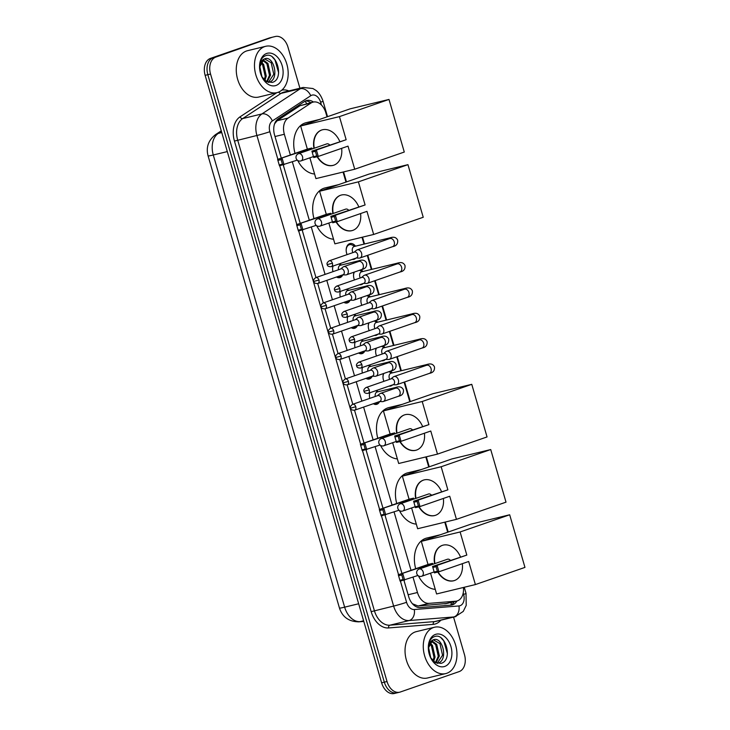 <?xml version="1.0" encoding="UTF-8"?>
<svg xmlns="http://www.w3.org/2000/svg" width="730" height="730" viewBox="0 0 730 730"><rect width="100%" height="100%" fill="white"/><g stroke="black" fill="none" stroke-linecap="round" stroke-linejoin="round"><path stroke-width="1.09" d="M342.762 274.854A7.628 5.229 -103.6 0 1 340.116 277.546A7.628 5.229 -103.6 0 1 339.788 277.646A7.628 5.229 -103.6 0 1 336.521 276.998M332.962 271.67A7.628 5.229 -103.6 0 1 333.053 266.048M350.117 300.194A7.628 5.229 -103.6 0 1 347.48 302.886A7.628 5.229 -103.6 0 1 347.151 302.987A7.628 5.229 -103.6 0 1 343.885 302.339M340.317 297.01A7.628 5.229 -103.6 0 1 340.417 291.389M357.481 325.534A7.628 5.229 -103.6 0 1 354.844 328.235A7.628 5.229 -103.6 0 1 354.506 328.327A7.628 5.229 -103.6 0 1 351.249 327.679M347.681 322.35A7.628 5.229 -103.6 0 1 347.781 316.729M364.845 350.874A7.628 5.229 -103.6 0 1 362.208 353.576A7.628 5.229 -103.6 0 1 361.87 353.676A7.628 5.229 -103.6 0 1 358.603 353.019M355.045 347.69A7.628 5.229 -103.6 0 1 355.145 342.069M372.209 376.215A7.628 5.229 -103.6 0 1 369.572 378.916A7.628 5.229 -103.6 0 1 369.234 379.016A7.628 5.229 -103.6 0 1 365.967 378.359M362.409 373.039A7.628 5.229 -103.6 0 1 362.509 367.418M379.573 401.564A7.628 5.229 -103.6 0 1 376.935 404.256A7.628 5.229 -103.6 0 1 376.598 404.356A7.628 5.229 -103.6 0 1 373.331 403.708M369.772 398.379A7.628 5.229 -103.6 0 1 369.873 392.758M355.838 258.146A8.121 5.566 -103.6 0 1 354.169 259.241A8.121 5.566 -103.6 0 1 353.813 259.351A8.121 5.566 -103.6 0 1 352.234 259.396M347.106 254.615A8.121 5.566 -103.6 0 1 349.643 243.674A8.121 5.566 -103.6 0 1 349.998 243.565A8.121 5.566 -103.6 0 1 355.492 246.174M363.193 283.495A8.121 5.566 -103.6 0 1 361.532 284.581A8.121 5.566 -103.6 0 1 361.177 284.691A8.121 5.566 -103.6 0 1 359.589 284.746M354.47 279.955A8.121 5.566 -103.6 0 1 354.087 272.162M370.557 308.836A8.121 5.566 -103.6 0 1 368.896 309.931A8.121 5.566 -103.6 0 1 368.541 310.031A8.121 5.566 -103.6 0 1 366.953 310.086M361.834 305.295A8.121 5.566 -103.6 0 1 361.45 297.512M377.921 334.176A8.121 5.566 -103.6 0 1 376.26 335.271A8.121 5.566 -103.6 0 1 375.904 335.371A8.121 5.566 -103.6 0 1 374.317 335.426M369.197 330.635A8.121 5.566 -103.6 0 1 368.814 322.852M385.285 359.516A8.121 5.566 -103.6 0 1 383.615 360.611A8.121 5.566 -103.6 0 1 383.268 360.711A8.121 5.566 -103.6 0 1 381.68 360.766M376.561 355.984A8.121 5.566 -103.6 0 1 376.178 348.192M392.649 384.856A8.121 5.566 -103.6 0 1 390.979 385.951A8.121 5.566 -103.6 0 1 390.623 386.06A8.121 5.566 -103.6 0 1 389.044 386.106M383.925 381.325A8.121 5.566 -103.6 0 1 383.533 373.532M412.751 604.102A14.308 10.348 85.4 0 0 412.76 603.874L418.107 606.01L446.505 603.5M413.016 577.174L417.469 592.505A14.308 9.809 76.4 0 0 429.076 603.354L455.73 601.21A14.308 9.809 76.4 0 0 456.779 601.045A14.308 9.809 76.4 0 0 457.409 600.863A14.308 9.809 76.4 0 0 463.422 587.467M327.022 116.855L325.835 112.776A14.308 9.809 76.4 0 0 313.179 102.09L300.039 105.695L277.126 120.742L274.599 123.799M313.179 102.09A14.308 9.809 76.4 0 0 310.998 103.04L288.095 118.087A14.308 9.809 76.4 0 0 284.344 134.265L290.357 154.997M292.347 161.832L309.31 220.223M311.299 227.057L325.06 274.407M326.784 280.375L332.415 299.747M334.148 305.715L339.779 325.096M341.512 331.055L347.142 350.437M348.876 356.395L354.506 375.777M356.24 381.735L361.87 401.117M363.604 407.075L373.13 439.88M375.12 446.714L392.083 505.114M394.063 511.949L411.036 570.34M447.691 532.207L444.771 522.169M428.738 466.972L425.827 456.934M409.785 401.746L404.091 382.155M400.806 370.831L396.737 356.806M393.443 345.491L389.373 331.466M386.079 320.141L382.009 306.125M378.715 294.801L374.645 280.785M371.36 269.461L367.281 255.445M363.996 244.121L362.007 237.277M345.974 182.089L343.054 172.043M376.625 390.413A7.628 5.229 -103.6 0 1 378.003 391.755M369.27 365.073A7.628 5.229 -103.6 0 1 370.639 366.405M361.907 339.733A7.628 5.229 -103.6 0 1 363.275 341.065M354.543 314.384A7.628 5.229 -103.6 0 1 355.911 315.725M347.179 289.043A7.628 5.229 -103.6 0 1 348.548 290.385M339.815 263.703A7.628 5.229 -103.6 0 1 341.193 265.045M390.504 371.114A8.121 5.566 -103.6 0 1 392.302 372.884M383.15 345.774A8.121 5.566 -103.6 0 1 384.938 347.544M375.786 320.434A8.121 5.566 -103.6 0 1 377.574 322.204M368.422 295.093A8.121 5.566 -103.6 0 1 370.22 296.854M361.058 269.753A8.121 5.566 -103.6 0 1 362.856 271.514M453.567 617.124L464.472 654.655A14.308 9.809 -103.6 0 1 459.161 671.6L400.305 692.013A14.308 9.809 -103.6 0 1 399.684 692.195A14.308 9.809 -103.6 0 1 387.028 681.51L210.541 74.04A14.308 9.809 -103.6 0 1 215.843 57.095L272.007 37.34A14.308 9.809 -103.6 0 1 272.628 37.157A14.308 9.809 -103.6 0 0 272.007 37.34L213.142 57.743L269.306 37.987A14.308 9.809 -103.6 0 1 269.927 37.805L275.329 36.5A14.308 9.809 -103.6 0 1 287.985 47.185L299.911 88.248M210.541 74.04L207.84 74.688A14.308 9.809 -103.6 0 1 213.142 57.743A14.308 9.809 -103.6 0 0 207.84 74.688L384.327 682.167L207.84 74.688L205.139 75.345A14.308 9.809 -103.6 0 1 210.45 58.4L269.306 37.987M397.604 692.661A14.308 9.809 -103.6 0 1 396.983 692.843A14.308 9.809 -103.6 0 1 384.327 682.167A14.308 9.809 -103.6 0 0 396.983 692.843L394.282 693.5A14.308 9.809 -103.6 0 1 381.626 682.815L205.139 75.345M403.927 580.259L408.709 596.72A14.308 9.809 76.4 0 0 420.316 607.579L450.967 605.115A14.308 9.809 76.4 0 0 452.016 604.942A14.308 9.809 76.4 0 0 452.646 604.759A14.308 9.809 76.4 0 0 456.943 601.009M454.243 601.657A14.308 9.809 -103.6 0 1 450.611 605.143M274.699 36.683A14.308 9.809 -103.6 0 1 275.329 36.5M313.425 102.036A14.308 9.809 76.4 0 0 306.819 100.494A14.308 9.809 76.4 0 0 304.638 101.443L278.294 118.744A14.308 9.809 76.4 0 0 274.544 134.922L281.287 158.136M283.249 164.907L300.24 223.371M302.202 230.132L315.98 277.555M317.714 283.514L323.344 302.895M325.078 308.854L330.708 328.235M332.433 334.203L338.072 353.585M339.797 359.543L345.427 378.925M347.161 384.883L352.791 404.265M354.524 410.224L364.051 443.028M366.022 449.799L383.004 508.262M384.975 515.024L401.956 573.488M305.505 100.959A14.308 9.809 -103.6 0 1 310.724 102.684M433.465 627.544A23.844 16.352 -103.6 0 1 434.505 627.234A23.844 16.352 -103.6 0 1 455.812 645.804A23.844 16.352 -103.6 0 1 446.76 673.288A23.844 16.352 -103.6 0 1 445.72 673.589A23.844 16.352 -103.6 0 1 424.413 655.02A23.844 16.352 -103.6 0 1 433.465 627.544M445.72 673.589L427.497 677.997A23.844 16.352 -103.6 0 1 406.19 659.427A23.844 16.352 -103.6 0 1 415.251 631.943A23.844 16.352 -103.6 0 1 416.292 631.642L434.505 627.234M430.563 657.611L435.354 662.557L440.966 663.387C453.494 660.376 445.492 632.198 434.633 636.587C432.279 637.308 430.527 639.097 429.368 641.944L428.327 647.364M428.309 648.194L432.808 640.046A11.926 8.176 -103.6 0 0 428.327 648.413M444.762 666.426A16.69 11.452 -103.6 0 1 430.937 658.378A16.69 11.452 -103.6 0 1 428.309 647.519A16.69 11.452 -103.6 0 1 435.463 634.406A16.69 11.452 -103.6 0 1 450.957 646.652A16.69 11.452 -103.6 0 1 444.762 666.426M437.306 663.36L437.863 663.196C448.777 660.258 442.444 635.812 433.365 639.808L432.808 640.046M437.16 663.314L442.553 655.239L439.944 643.632L433.319 639.827M433.848 639.663L433.365 639.808M435.427 662.594L438.274 656.27L435.664 644.663L431.275 641.104M435.947 662.858L439.341 656.014L436.732 644.408L431.768 640.684M433.009 660.796L433.985 657.31L431.375 645.703L429.486 643.586M433.656 661.38L435.062 657.055L432.452 645.439L429.897 642.82M429.861 655.96L428.355 648.952M430.791 657.995L428.474 646.944M447.417 653.761L443.749 640.84L441.285 638.157M264.689 46.601A23.844 16.352 -103.6 0 1 265.729 46.291A23.844 16.352 -103.6 0 1 287.036 64.861A23.844 16.352 -103.6 0 1 277.975 92.345A23.844 16.352 -103.6 0 1 276.935 92.646A23.844 16.352 -103.6 0 1 255.628 74.086A23.844 16.352 -103.6 0 1 264.689 46.601M276.935 92.646L258.721 97.053A23.844 16.352 -103.6 0 1 237.414 78.484A23.844 16.352 -103.6 0 1 246.466 51.009A23.844 16.352 -103.6 0 1 247.516 50.699L265.729 46.291M261.778 76.668L266.578 81.614L272.18 82.444C284.709 79.433 276.716 51.255 265.848 55.644C263.493 56.374 261.741 58.154 260.592 61.001L259.542 66.421M259.533 67.251L264.032 59.103A11.926 8.176 -103.6 0 0 259.551 67.47M275.986 85.483A16.69 11.452 -103.6 0 1 262.161 77.435A16.69 11.452 -103.6 0 1 259.533 66.576A16.69 11.452 -103.6 0 1 266.678 53.463A16.69 11.452 -103.6 0 1 282.172 65.709A16.69 11.452 -103.6 0 1 275.986 85.483M268.521 82.417L269.087 82.253C279.991 79.314 273.659 54.869 264.588 58.865L264.032 59.103M268.385 82.38L273.777 74.296L271.168 62.689L264.534 58.884M265.063 58.719L264.588 58.865M266.642 81.651L269.489 75.336L266.888 63.72L262.49 60.161M267.171 81.915L270.565 75.071L267.956 63.464L262.992 59.741M264.233 79.853L265.209 76.367L262.599 64.76L260.701 62.643M264.88 80.437L266.277 76.112L263.667 64.505L261.121 61.877M261.084 75.017L259.579 68.009M262.006 77.051L259.697 66.001M278.641 72.827L274.964 59.896L272.509 57.214M415.689 568.734A26.225 17.985 -103.6 0 1 425.617 538.384A26.225 17.985 -103.6 0 1 426.758 538.046L440.263 534.78M435.253 589.356A26.225 17.985 -103.6 0 1 418.399 575.833M434.615 563.688A18.597 13.505 70.9 0 1 442.261 545.392A18.597 13.505 70.9 0 1 460.438 556.808M466.817 555.074L437.078 565.385L438.94 571.791L468.678 561.48L475.394 584.575L524.961 567.392L509.677 514.787L460.11 531.969L466.817 555.074L432.562 566.48L437.078 565.385L436.056 566.681L437.38 571.252L438.94 571.791L434.423 572.886L432.562 566.48L434.423 572.886M462.318 563.688A18.597 13.505 70.9 0 1 454.443 580.542A18.597 13.505 70.9 0 1 437.772 572.074M460.11 531.969L421.31 541.35L428.026 564.454L432.543 563.359L432.817 564.308M430.554 573.169L436.595 593.955L475.394 584.575M509.677 514.787L470.877 524.167L421.31 541.35M437.38 571.252L434.213 572.019M436.056 566.681L432.881 567.447M417.925 575.477L400.149 581.171L398.288 574.765L428.026 564.454M400.149 581.171L398.288 574.765L432.543 563.359M398.607 575.733L401.774 574.966L402.805 573.67L404.666 580.076L403.106 579.538L401.774 574.966M399.93 580.304L403.106 579.538M450.346 560.311A3.814 2.774 -109.1 0 0 447.599 559.198A3.814 2.774 -109.1 0 0 447.408 559.253L419.221 569.026A3.814 2.774 70.9 0 1 419.412 568.971A3.814 2.774 70.9 0 1 423.172 571.982A3.814 2.774 70.9 0 1 421.721 576.235A3.814 2.774 70.9 0 1 421.538 576.289M454.598 580.478A18.597 13.505 70.9 0 1 453.841 580.697A18.597 13.505 70.9 0 1 438.1 571.991M434.925 563.587A18.597 13.505 70.9 0 1 442.416 545.337M396.737 503.499A26.225 17.985 -103.6 0 1 406.665 473.149A26.225 17.985 -103.6 0 1 407.805 472.812L421.32 469.545M416.31 524.122A26.225 17.985 -103.6 0 1 399.447 510.608M415.662 498.462A18.597 13.505 70.9 0 1 423.309 480.158A18.597 13.505 70.9 0 1 441.495 491.582M447.864 489.839L418.126 500.15L419.987 506.556L449.726 496.245L456.442 519.349L506.009 502.158L490.724 449.552L441.157 466.744L447.864 489.839L413.609 501.245L418.126 500.15L417.104 501.446L418.427 506.018L419.987 506.556L415.47 507.651L413.609 501.245L415.47 507.651M443.365 498.453A18.597 13.505 70.9 0 1 435.491 515.307A18.597 13.505 70.9 0 1 418.819 506.839M441.157 466.744L402.358 476.124L409.074 499.22L413.591 498.134L413.873 499.083M411.601 507.943L417.642 528.73L456.442 519.349M490.724 449.552L451.925 458.933L402.358 476.124M418.427 506.018L415.26 506.784M417.104 501.446L413.928 502.213M398.981 510.243L381.197 515.937L379.335 509.531L409.074 499.22M381.197 515.937L379.335 509.531L413.591 498.134M379.655 510.498L382.821 509.732L383.852 508.445L385.714 514.842L384.153 514.312L382.821 509.732M380.987 515.079L384.153 514.312M431.393 495.077A3.814 2.774 -109.1 0 0 428.647 493.964A3.814 2.774 -109.1 0 0 428.464 494.018L400.268 503.8A3.814 2.774 70.9 0 1 400.46 503.746A3.814 2.774 70.9 0 1 404.219 506.748A3.814 2.774 70.9 0 1 402.768 511.009A3.814 2.774 70.9 0 1 402.586 511.064M435.646 515.252A18.597 13.505 70.9 0 1 434.898 515.471A18.597 13.505 70.9 0 1 419.148 506.766M415.972 498.353A18.597 13.505 70.9 0 1 423.464 480.112M377.784 438.274A26.225 17.985 -103.6 0 1 387.712 407.924A26.225 17.985 -103.6 0 1 388.862 407.586L402.367 404.32M397.357 458.896A26.225 17.985 -103.6 0 1 380.494 445.373M396.709 433.228A18.597 13.505 70.9 0 1 404.356 414.932A18.597 13.505 70.9 0 1 422.542 426.347M428.921 424.614L399.182 434.925L401.035 441.331L430.782 431.019L437.489 454.115L487.056 436.932L471.772 384.327L422.205 401.509L428.921 424.614L394.656 436.02L399.182 434.925L398.151 436.221L399.474 440.792L401.035 441.331L396.518 442.416L394.656 436.02L396.518 442.416M424.413 433.228A18.597 13.505 70.9 0 1 416.547 450.072A18.597 13.505 70.9 0 1 399.867 441.613M422.205 401.509L383.414 410.89L390.121 433.994L394.638 432.899L394.921 433.848M392.658 442.709L398.69 463.495L437.489 454.115M471.772 384.327L432.972 393.707L383.414 410.89M399.474 440.792L396.308 441.559M398.151 436.221L394.976 436.987M380.029 445.017L362.244 450.711L360.383 444.305L390.121 433.994M362.244 450.711L360.383 444.305L394.638 432.899M360.702 445.273L363.878 444.506L364.9 443.21L366.761 449.616L365.201 449.078L363.878 444.506M362.034 449.844L365.201 449.078M412.441 429.851A3.814 2.774 -109.1 0 0 409.694 428.738A3.814 2.774 -109.1 0 0 409.512 428.793L381.315 438.566A3.814 2.774 70.9 0 1 381.507 438.511A3.814 2.774 70.9 0 1 385.267 441.522A3.814 2.774 70.9 0 1 383.816 445.774A3.814 2.774 70.9 0 1 383.633 445.829M416.693 450.018A18.597 13.505 70.9 0 1 415.945 450.237A18.597 13.505 70.9 0 1 400.195 441.531M397.02 433.118A18.597 13.505 70.9 0 1 404.511 414.877M313.964 218.608A26.225 17.985 -103.6 0 1 323.892 188.258A26.225 17.985 -103.6 0 1 325.042 187.92L338.547 184.663M333.537 239.23A26.225 17.985 -103.6 0 1 316.674 225.716M332.889 213.571A18.597 13.505 70.9 0 1 340.536 195.275A18.597 13.505 70.9 0 1 358.722 206.69M365.1 204.947L335.362 215.268L337.224 221.664L366.962 211.353L373.669 234.458L423.236 217.266L407.951 164.661L358.393 181.852L365.1 204.947L330.836 216.354L335.362 215.268L334.331 216.554L335.663 221.135L337.224 221.664L332.697 222.76L330.836 216.354L332.697 222.76M360.593 213.561A18.597 13.505 70.9 0 1 352.727 230.415A18.597 13.505 70.9 0 1 336.055 221.947M358.393 181.852L319.594 191.233L326.301 214.328L330.827 213.242L331.101 214.191M328.838 223.052L334.878 243.838L373.669 234.458M407.951 164.661L369.161 174.041L319.594 191.233M335.663 221.135L332.488 221.902M334.331 216.554L331.165 217.321M316.209 225.36L298.424 231.045L296.562 224.639L326.301 214.328M298.424 231.045L296.562 224.639L330.827 213.242M296.882 225.607L300.057 224.84L301.088 223.553L302.95 229.959L301.39 229.421L300.057 224.84M298.214 230.187L301.39 229.421M348.621 210.194A3.814 2.774 -109.1 0 0 345.883 209.081A3.814 2.774 -109.1 0 0 345.691 209.136L317.504 218.909A3.814 2.774 70.9 0 1 317.687 218.854A3.814 2.774 70.9 0 1 321.446 221.856A3.814 2.774 70.9 0 1 320.005 226.118A3.814 2.774 70.9 0 1 319.813 226.172M352.882 230.361A18.597 13.505 70.9 0 1 352.125 230.58A18.597 13.505 70.9 0 1 336.375 221.874M333.199 213.461A18.597 13.505 70.9 0 1 340.691 195.22M295.011 153.382A26.225 17.985 -103.6 0 1 304.948 123.032A26.225 17.985 -103.6 0 1 306.089 122.695L319.594 119.428M314.584 174.005A26.225 17.985 -103.6 0 1 297.73 160.481M313.946 148.336A18.597 13.505 70.9 0 1 321.592 130.04A18.597 13.505 70.9 0 1 339.769 141.456M346.148 139.722L316.409 150.033L318.271 156.439L348.009 146.128L354.725 169.223L404.283 152.041L388.999 99.435L339.441 116.617L346.148 139.722L311.892 151.128L316.409 150.033L315.378 151.329L316.71 155.901L318.271 156.439L313.754 157.534L311.892 151.128L313.754 157.534M341.64 148.336A18.597 13.505 70.9 0 1 333.774 165.19A18.597 13.505 70.9 0 1 317.103 156.722M339.441 116.617L300.641 125.998L307.357 149.102L311.874 148.007L312.148 148.957M309.885 157.826L315.926 178.604L354.725 169.223M388.999 99.435L350.208 108.816L300.641 125.998M316.71 155.901L313.535 156.667M315.378 151.329L312.212 152.096M297.256 160.125L279.471 165.82L277.61 159.414L307.357 149.102M279.471 165.82L277.61 159.414L311.874 148.007M277.938 160.381L281.105 159.614L282.136 158.319L283.997 164.725L282.437 164.186L281.105 159.614M279.262 164.953L282.437 164.186M329.668 144.96A3.814 2.774 -109.1 0 0 326.93 143.846A3.814 2.774 -109.1 0 0 326.739 143.901L298.552 153.674A3.814 2.774 70.9 0 1 298.734 153.619A3.814 2.774 70.9 0 1 302.503 156.631A3.814 2.774 70.9 0 1 301.052 160.883A3.814 2.774 70.9 0 1 300.86 160.938M333.929 165.135A18.597 13.505 70.9 0 1 333.172 165.345A18.597 13.505 70.9 0 1 317.431 156.64M314.256 148.236A18.597 13.505 70.9 0 1 321.748 129.986M391.28 373.139A4.289 2.947 76.4 0 0 391.088 373.176A4.289 2.947 76.4 0 0 390.897 373.231A4.289 2.947 76.4 0 0 389.692 379.317M392.977 384.746L395.925 384.82A4.289 3.121 -109.1 0 0 396.545 384.756A4.289 3.121 -109.1 0 0 396.755 384.701A4.289 3.121 -109.1 0 0 398.388 379.91A4.289 3.121 -109.1 0 0 394.154 376.525A4.289 3.121 -109.1 0 0 393.945 376.589A4.289 3.121 -109.1 0 0 393.214 376.999L390.952 378.888M393.114 384.692A3.103 2.254 -109.1 0 0 393.269 384.646A3.103 2.254 -109.1 0 0 394.446 381.188A3.103 2.254 -109.1 0 0 391.389 378.742A3.103 2.254 -109.1 0 0 391.234 378.788L366.022 387.53C364.042 388.999 363.385 390.267 364.06 391.326L369.225 389.929A3.103 2.254 -109.1 0 0 366.022 387.53M383.861 373.422A7.154 4.909 76.4 0 0 382.985 377.154M383.916 347.799A4.289 2.947 76.4 0 0 383.724 347.836A4.289 2.947 76.4 0 0 383.533 347.891A4.289 2.947 76.4 0 0 382.328 353.977M385.613 359.406L388.561 359.479A4.289 3.121 -109.1 0 0 389.181 359.416A4.289 3.121 -109.1 0 0 389.391 359.352A4.289 3.121 -109.1 0 0 391.024 354.57A4.289 3.121 -109.1 0 0 386.791 351.185A4.289 3.121 -109.1 0 0 386.581 351.249A4.289 3.121 -109.1 0 0 385.851 351.659L383.588 353.548M385.75 359.352A3.103 2.254 -109.1 0 0 385.905 359.306A3.103 2.254 -109.1 0 0 387.082 355.848A3.103 2.254 -109.1 0 0 384.026 353.402A3.103 2.254 -109.1 0 0 383.87 353.448L358.658 362.19C356.678 363.659 356.03 364.918 356.696 365.986L361.861 364.589A3.103 2.254 -109.1 0 0 358.658 362.19M376.498 348.082A7.154 4.909 76.4 0 0 375.621 351.814M376.552 322.459A4.289 2.947 76.4 0 0 376.361 322.496A4.289 2.947 76.4 0 0 376.169 322.55A4.289 2.947 76.4 0 0 374.974 328.637M378.259 334.057L381.206 334.139A4.289 3.121 -109.1 0 0 381.817 334.075A4.289 3.121 -109.1 0 0 382.027 334.012A4.289 3.121 -109.1 0 0 383.661 329.221A4.289 3.121 -109.1 0 0 379.427 325.845A4.289 3.121 -109.1 0 0 379.217 325.899A4.289 3.121 -109.1 0 0 378.487 326.319L376.224 328.199M378.386 334.002A3.103 2.254 -109.1 0 0 378.541 333.957A3.103 2.254 -109.1 0 0 379.719 330.498A3.103 2.254 -109.1 0 0 376.662 328.062A3.103 2.254 -109.1 0 0 376.507 328.108L351.294 336.849C349.314 338.318 348.666 339.578 349.332 340.636L354.506 339.249A3.103 2.254 -109.1 0 0 351.294 336.849M369.134 322.742A7.154 4.909 76.4 0 0 368.267 326.474M369.188 297.119A4.289 2.947 76.4 0 0 368.997 297.156A4.289 2.947 76.4 0 0 368.805 297.21A4.289 2.947 76.4 0 0 367.61 303.297M370.895 308.717L373.842 308.799A4.289 3.121 -109.1 0 0 374.454 308.735A4.289 3.121 -109.1 0 0 374.663 308.671A4.289 3.121 -109.1 0 0 376.297 303.881A4.289 3.121 -109.1 0 0 372.063 300.495A4.289 3.121 -109.1 0 0 371.853 300.559A4.289 3.121 -109.1 0 0 371.123 300.97L368.86 302.859M371.023 308.662A3.103 2.254 -109.1 0 0 371.178 308.617A3.103 2.254 -109.1 0 0 372.355 305.158A3.103 2.254 -109.1 0 0 369.298 302.713A3.103 2.254 -109.1 0 0 369.143 302.758L343.93 311.509C341.959 312.969 341.302 314.238 341.969 315.296L347.142 313.9A3.103 2.254 -109.1 0 0 343.93 311.509M361.77 297.393A7.154 4.909 76.4 0 0 360.903 301.134M361.825 271.779A4.289 2.947 76.4 0 0 361.633 271.815A4.289 2.947 76.4 0 0 361.45 271.87A4.289 2.947 76.4 0 0 360.246 277.957M363.531 283.377L366.478 283.459A4.289 3.121 -109.1 0 0 367.099 283.395A4.289 3.121 -109.1 0 0 367.309 283.331A4.289 3.121 -109.1 0 0 368.933 278.541A4.289 3.121 -109.1 0 0 364.699 275.155A4.289 3.121 -109.1 0 0 364.489 275.219A4.289 3.121 -109.1 0 0 363.768 275.63L361.496 277.519M363.668 283.322A3.103 2.254 -109.1 0 0 363.814 283.276A3.103 2.254 -109.1 0 0 364.991 279.818A3.103 2.254 -109.1 0 0 361.934 277.373A3.103 2.254 -109.1 0 0 361.788 277.418L336.566 286.16C334.596 287.629 333.938 288.898 334.605 289.956L339.779 288.56A3.103 2.254 -109.1 0 0 336.566 286.16M354.406 272.053A7.154 4.909 76.4 0 0 353.539 275.785M354.99 246.293L351.997 244.942A7.154 4.909 76.4 0 0 349.551 244.669A7.154 4.909 76.4 0 0 349.241 244.76A7.154 4.909 76.4 0 0 346.175 250.445M354.461 246.43A4.289 2.947 76.4 0 0 354.269 246.466A4.289 2.947 76.4 0 0 354.087 246.521A4.289 2.947 76.4 0 0 352.882 252.607M356.167 258.037L359.114 258.11A4.289 3.121 -109.1 0 0 359.735 258.046A4.289 3.121 -109.1 0 0 359.945 257.991A4.289 3.121 -109.1 0 0 361.569 253.201A4.289 3.121 -109.1 0 0 357.344 249.815A4.289 3.121 -109.1 0 0 357.125 249.879A4.289 3.121 -109.1 0 0 356.404 250.29L354.132 252.179M356.304 257.982A3.103 2.254 -109.1 0 0 356.45 257.936A3.103 2.254 -109.1 0 0 357.627 254.478A3.103 2.254 -109.1 0 0 354.57 252.032A3.103 2.254 -109.1 0 0 354.424 252.078L329.203 260.82C327.232 262.289 326.575 263.557 327.241 264.616L332.415 263.22A3.103 2.254 -109.1 0 0 329.203 260.82M373.678 403.9A7.154 4.909 76.4 0 0 375.813 404.055A7.154 4.909 76.4 0 0 376.123 403.964A7.154 4.909 76.4 0 0 377.857 402.695L378.469 401.92M377.364 391.919A4.289 2.947 76.4 0 0 377.173 391.955A4.289 2.947 76.4 0 0 376.981 392.01A4.289 2.947 76.4 0 0 375.247 396.481M379.527 401.555L382.474 401.637A4.289 3.121 -109.1 0 0 383.086 401.573A4.289 3.121 -109.1 0 0 383.296 401.509A4.289 3.121 -109.1 0 0 384.929 396.719A4.289 3.121 -109.1 0 0 380.695 393.342A4.289 3.121 -109.1 0 0 380.485 393.397A4.289 3.121 -109.1 0 0 379.755 393.817L377.492 395.696M379.655 401.5A3.103 2.254 -109.1 0 0 379.81 401.463A3.103 2.254 -109.1 0 0 380.987 397.996A3.103 2.254 -109.1 0 0 377.93 395.56A3.103 2.254 -109.1 0 0 377.775 395.605L352.563 404.347C350.582 405.816 349.935 407.075 350.601 408.143L355.775 406.747A3.103 2.254 -109.1 0 0 352.563 404.347M366.314 378.56A7.154 4.909 76.4 0 0 368.449 378.715A7.154 4.909 76.4 0 0 368.76 378.624A7.154 4.909 76.4 0 0 370.493 377.346L371.105 376.58M370 366.57A4.289 2.947 76.4 0 0 369.809 366.606A4.289 2.947 76.4 0 0 369.617 366.661A4.289 2.947 76.4 0 0 367.884 371.141M372.163 376.215L375.111 376.297A4.289 3.121 -109.1 0 0 375.722 376.233A4.289 3.121 -109.1 0 0 375.932 376.169A4.289 3.121 -109.1 0 0 377.565 371.378A4.289 3.121 -109.1 0 0 373.331 367.993A4.289 3.121 -109.1 0 0 373.121 368.057A4.289 3.121 -109.1 0 0 372.391 368.477L370.128 370.356M372.291 376.16A3.103 2.254 -109.1 0 0 372.446 376.114A3.103 2.254 -109.1 0 0 373.623 372.656A3.103 2.254 -109.1 0 0 370.566 370.22A3.103 2.254 -109.1 0 0 370.42 370.256L345.199 379.007C343.228 380.476 342.571 381.735 343.237 382.794L348.411 381.398A3.103 2.254 -109.1 0 0 345.199 379.007M358.95 353.22A7.154 4.909 76.4 0 0 361.085 353.375A7.154 4.909 76.4 0 0 361.396 353.284A7.154 4.909 76.4 0 0 363.138 352.006L363.75 351.24M362.637 341.229A4.289 2.947 76.4 0 0 362.445 341.266A4.289 2.947 76.4 0 0 362.253 341.321A4.289 2.947 76.4 0 0 360.52 345.792M364.799 350.874L367.747 350.957A4.289 3.121 -109.1 0 0 368.367 350.893A4.289 3.121 -109.1 0 0 368.577 350.829A4.289 3.121 -109.1 0 0 370.201 346.038A4.289 3.121 -109.1 0 0 365.967 342.653A4.289 3.121 -109.1 0 0 365.757 342.717A4.289 3.121 -109.1 0 0 365.036 343.127L362.764 345.016M364.936 350.82A3.103 2.254 -109.1 0 0 365.082 350.774A3.103 2.254 -109.1 0 0 366.259 347.316A3.103 2.254 -109.1 0 0 363.202 344.87A3.103 2.254 -109.1 0 0 363.056 344.916L337.835 353.658C335.864 355.127 335.207 356.395 335.873 357.454L341.047 356.058A3.103 2.254 -109.1 0 0 337.835 353.658M351.586 327.88A7.154 4.909 76.4 0 0 353.721 328.026A7.154 4.909 76.4 0 0 354.032 327.934A7.154 4.909 76.4 0 0 355.775 326.666L356.386 325.899M355.273 315.889A4.289 2.947 76.4 0 0 355.081 315.926A4.289 2.947 76.4 0 0 354.899 315.98A4.289 2.947 76.4 0 0 353.156 320.452M357.435 325.534L360.383 325.607A4.289 3.121 -109.1 0 0 361.003 325.543A4.289 3.121 -109.1 0 0 361.213 325.489A4.289 3.121 -109.1 0 0 362.837 320.698A4.289 3.121 -109.1 0 0 358.613 317.313A4.289 3.121 -109.1 0 0 358.393 317.377A4.289 3.121 -109.1 0 0 357.673 317.787L355.401 319.676M357.572 325.48A3.103 2.254 -109.1 0 0 357.718 325.434A3.103 2.254 -109.1 0 0 358.895 321.976A3.103 2.254 -109.1 0 0 355.838 319.53A3.103 2.254 -109.1 0 0 355.692 319.576L330.471 328.317C328.5 329.787 327.843 331.055 328.509 332.113L333.683 330.717A3.103 2.254 -109.1 0 0 330.471 328.317M344.222 302.539A7.154 4.909 76.4 0 0 346.358 302.685A7.154 4.909 76.4 0 0 346.677 302.594A7.154 4.909 76.4 0 0 348.411 301.326L349.022 300.559M347.909 290.549A4.289 2.947 76.4 0 0 347.717 290.586A4.289 2.947 76.4 0 0 347.535 290.64A4.289 2.947 76.4 0 0 345.792 295.112M350.071 300.194L353.019 300.267A4.289 3.121 -109.1 0 0 353.639 300.203A4.289 3.121 -109.1 0 0 353.849 300.139A4.289 3.121 -109.1 0 0 355.474 295.358A4.289 3.121 -109.1 0 0 351.249 291.973A4.289 3.121 -109.1 0 0 351.039 292.036A4.289 3.121 -109.1 0 0 350.309 292.447L348.046 294.336M350.208 300.139A3.103 2.254 -109.1 0 0 350.363 300.094A3.103 2.254 -109.1 0 0 351.541 296.635A3.103 2.254 -109.1 0 0 348.484 294.19A3.103 2.254 -109.1 0 0 348.329 294.236L323.116 302.977C321.136 304.446 320.479 305.715 321.154 306.773L326.319 305.377A3.103 2.254 -109.1 0 0 323.116 302.977M336.858 277.199A7.154 4.909 76.4 0 0 339.003 277.345A7.154 4.909 76.4 0 0 339.313 277.254A7.154 4.909 76.4 0 0 341.047 275.986L341.658 275.21M340.545 265.209A4.289 2.947 76.4 0 0 340.353 265.245A4.289 2.947 76.4 0 0 340.171 265.3A4.289 2.947 76.4 0 0 338.437 269.772M342.708 274.845L345.655 274.927A4.289 3.121 -109.1 0 0 346.276 274.863A4.289 3.121 -109.1 0 0 346.485 274.799A4.289 3.121 -109.1 0 0 348.119 270.009A4.289 3.121 -109.1 0 0 343.885 266.632A4.289 3.121 -109.1 0 0 343.675 266.687A4.289 3.121 -109.1 0 0 342.945 267.107L340.682 268.987M342.845 274.79A3.103 2.254 -109.1 0 0 343 274.754A3.103 2.254 -109.1 0 0 344.177 271.286A3.103 2.254 -109.1 0 0 341.12 268.85A3.103 2.254 -109.1 0 0 340.965 268.896L315.752 277.637C313.772 279.106 313.124 280.366 313.791 281.433L318.955 280.037A3.103 2.254 -109.1 0 0 315.752 277.637M444.771 603.865L455.73 601.21M304.903 101.278A14.308 10.111 56.7 0 1 306.792 103.633M451.341 602.36A14.308 10.348 85.4 0 1 450.921 604.987M418.107 606.01L429.076 603.354M408.134 594.758L417.469 592.505M275.009 136.519L284.344 134.265M277.126 120.742L288.095 118.087M300.039 105.695L310.998 103.04M208.087 155.882A16.69 0.803 -16.2 0 0 213.279 154.988L344.642 607.159A16.69 0.803 163.8 0 1 339.459 608.053L208.087 155.882C205.842 147.414 208.342 140.306 215.578 134.575A16.69 11.799 56.7 0 1 218.279 133.417A19.08 13.085 76.4 0 0 213.279 154.988L227.295 151.594M358.658 603.765L344.642 607.159A19.08 13.085 76.4 0 0 360.118 621.622A16.69 12.072 85.4 0 1 358.759 621.841C348.83 621.641 342.406 617.042 339.459 608.053M221.418 131.354L218.279 133.417L221.765 132.577M363.604 620.783L360.118 621.622L363.768 621.33M381.626 682.815L387.028 681.51M210.45 58.4L215.843 57.095M400.414 581.098L406.573 602.296A9.536 6.543 76.4 0 0 414.312 609.532L458.96 605.946A9.536 6.543 76.4 0 0 460.082 605.708A9.536 6.543 76.4 0 0 463.614 594.412L463.212 593.006M455.995 616.494A19.08 13.085 -103.6 0 1 455.155 616.731L463.249 611.411L466.214 605.407L466.032 593.38A9.536 0.456 163.8 0 1 463.614 594.412M321.437 105.038L320.616 102.218A9.536 6.543 76.4 0 0 311.765 95.21A9.536 6.543 76.4 0 0 310.734 95.73L272.363 120.925A9.536 6.543 76.4 0 0 269.863 131.71L277.884 159.322M458.96 605.946A9.536 6.898 85.4 0 1 453.759 616.959L409.11 620.546A19.08 13.085 -103.6 0 1 393.634 606.073L256.914 135.488A19.08 13.085 -103.6 0 1 261.924 113.926L300.295 88.722A19.08 13.085 -103.6 0 1 302.366 87.7A19.08 13.085 -103.6 0 1 303.196 87.454L283.961 92.099A19.08 13.085 76.4 0 0 283.13 92.345A19.08 13.085 76.4 0 0 281.059 93.367L242.688 118.57A19.08 13.085 76.4 0 0 237.688 140.142L374.399 610.727A19.08 13.085 76.4 0 0 389.875 625.19L434.532 621.604A19.08 13.085 76.4 0 0 435.929 621.385L455.155 616.731A19.08 13.085 -103.6 0 1 453.759 616.959L434.532 621.604A2.382 1.725 -94.6 0 0 433.228 624.36L388.579 627.946A21.462 14.719 -103.6 0 1 371.168 611.667L234.449 141.091A21.462 14.719 -103.6 0 1 240.079 116.818L276.852 92.674M278.687 92.071A2.382 1.688 -123.3 0 0 281.059 93.367L300.295 88.722A9.536 6.743 56.7 0 1 310.734 95.73M440.792 620.208A21.462 14.719 -103.6 0 1 435.737 623.831A21.462 14.719 -103.6 0 1 433.228 624.36M281.743 90.182A21.462 14.719 -103.6 0 1 288.834 90.921M414.312 609.532A9.536 6.898 85.4 0 1 409.11 620.546L389.875 625.19A2.382 1.725 -94.6 0 0 388.579 627.946M406.573 602.296A9.536 0.456 163.8 0 1 393.634 606.073L371.168 611.667M272.363 120.925A9.536 6.743 56.7 0 0 261.924 113.926L242.688 118.57A2.382 1.688 -123.3 0 1 240.079 116.818M269.863 131.71A9.536 0.456 163.8 0 1 256.914 135.488L234.449 141.091M279.745 165.756L296.827 224.548M298.698 230.981L360.647 444.214M362.518 450.638L379.6 509.44M381.471 515.873L398.553 574.674M327.533 116.672L323.034 101.187A9.536 0.456 163.8 0 1 320.616 102.218M364.06 391.326C364.151 392.776 365.484 393.461 368.048 393.388A3.103 2.254 -109.1 0 0 369.225 389.929M391.088 373.176L426.439 364.635A4.289 2.947 76.4 0 0 426.256 364.69A4.289 2.947 76.4 0 0 424.951 365.83M426.439 364.635C430.317 363.44 432.78 363.622 434.45 366.834C434.87 370.502 433.182 372.683 429.404 373.377A4.289 3.121 -109.1 0 0 431.038 368.586A4.289 3.121 -109.1 0 0 430.955 368.331A4.289 3.121 -109.1 0 0 426.594 365.265L427.524 365.146M356.696 365.986C356.787 367.436 358.12 368.121 360.684 368.048A3.103 2.254 -109.1 0 0 361.861 364.589M383.724 347.836L419.075 339.286A4.289 2.947 76.4 0 0 418.892 339.34A4.289 2.947 76.4 0 0 417.587 340.49M419.075 339.286C422.953 338.099 425.426 338.282 427.087 341.494C427.506 345.153 425.827 347.334 422.04 348.037A4.289 3.121 -109.1 0 0 423.674 343.246A4.289 3.121 -109.1 0 0 423.592 342.99A4.289 3.121 -109.1 0 0 419.23 339.924L420.161 339.806M349.332 340.636C349.424 342.096 350.756 342.781 353.32 342.708A3.103 2.254 -109.1 0 0 354.506 339.249M376.361 322.496L411.711 313.946A4.289 2.947 76.4 0 0 411.528 314A4.289 2.947 76.4 0 0 410.224 315.15M411.711 313.946C415.589 312.759 418.062 312.942 419.723 316.154C420.142 319.813 418.463 321.994 414.676 322.687A4.289 3.121 -109.1 0 0 416.31 317.906A4.289 3.121 -109.1 0 0 416.228 317.641A4.289 3.121 -109.1 0 0 411.866 314.584L412.797 314.457M341.969 315.296C342.06 316.756 343.392 317.44 345.965 317.358A3.103 2.254 -109.1 0 0 347.142 313.9M368.997 297.156L404.356 288.605A4.289 2.947 76.4 0 0 404.165 288.66A4.289 2.947 76.4 0 0 402.86 289.81M404.356 288.605C408.225 287.419 410.698 287.602 412.359 290.814C412.779 294.473 411.099 296.654 407.322 297.347A4.289 3.121 -109.1 0 0 408.946 292.557A4.289 3.121 -109.1 0 0 408.864 292.301A4.289 3.121 -109.1 0 0 404.502 289.235L405.433 289.116M334.605 289.956C334.696 291.407 336.028 292.1 338.601 292.018A3.103 2.254 -109.1 0 0 339.779 288.56M361.633 271.815L396.992 263.265A4.289 2.947 76.4 0 0 396.801 263.32A4.289 2.947 76.4 0 0 395.496 264.47M396.992 263.265C400.861 262.079 403.334 262.262 404.995 265.464C405.415 269.133 403.736 271.314 399.958 272.007A4.289 3.121 -109.1 0 0 401.582 267.216A4.289 3.121 -109.1 0 0 401.5 266.961A4.289 3.121 -109.1 0 0 397.147 263.895L398.069 263.776M327.241 264.616C327.341 266.067 328.664 266.76 331.238 266.678A3.103 2.254 -109.1 0 0 332.415 263.22M354.269 246.466L389.628 237.925A4.289 2.947 76.4 0 0 389.437 237.98A4.289 2.947 76.4 0 0 388.141 239.13M389.628 237.925C393.507 236.73 395.97 236.912 397.64 240.124C398.051 243.793 396.372 245.974 392.594 246.667A4.289 3.121 -109.1 0 0 394.227 241.876A4.289 3.121 -109.1 0 0 394.145 241.621A4.289 3.121 -109.1 0 0 389.784 238.555L390.705 238.436M350.601 408.143C350.692 409.594 352.024 410.278 354.598 410.205A3.103 2.254 -109.1 0 0 355.775 406.747M377.173 391.955L395.386 387.548A4.289 2.947 76.4 0 0 395.204 387.603A4.289 2.947 76.4 0 0 393.899 388.752M395.386 387.548C399.292 386.097 401.965 386.836 403.398 389.747C403.818 393.415 402.13 395.596 398.352 396.29A4.289 3.121 -109.1 0 0 399.985 391.499A4.289 3.121 -109.1 0 0 399.903 391.243A4.289 3.121 -109.1 0 0 395.541 388.177L380.485 393.397M343.237 382.794C343.328 384.254 344.66 384.938 347.234 384.865A3.103 2.254 -109.1 0 0 348.411 381.398M369.809 366.606L388.022 362.208A4.289 2.947 76.4 0 0 387.84 362.262A4.289 2.947 76.4 0 0 386.535 363.412M388.022 362.208C391.928 360.757 394.601 361.496 396.034 364.407C396.454 368.075 394.775 370.256 390.988 370.95A4.289 3.121 -109.1 0 0 392.621 366.159A4.289 3.121 -109.1 0 0 392.539 365.903A4.289 3.121 -109.1 0 0 388.177 362.837L373.121 368.057M335.873 357.454C335.964 358.904 337.296 359.598 339.87 359.516A3.103 2.254 -109.1 0 0 341.047 356.058M362.445 341.266L380.659 336.868A4.289 2.947 76.4 0 0 380.476 336.922A4.289 2.947 76.4 0 0 379.171 338.063M380.659 336.868C384.573 335.417 387.238 336.147 388.67 339.067C389.09 342.735 387.411 344.907 383.624 345.609A4.289 3.121 -109.1 0 0 385.257 340.819A4.289 3.121 -109.1 0 0 385.175 340.563A4.289 3.121 -109.1 0 0 380.814 337.497L365.757 342.717M328.509 332.113C328.609 333.564 329.933 334.258 332.506 334.176A3.103 2.254 -109.1 0 0 333.683 330.717M355.081 315.926L373.304 311.518A4.289 2.947 76.4 0 0 373.112 311.573A4.289 2.947 76.4 0 0 371.807 312.723M373.304 311.518C377.209 310.077 379.874 310.807 381.306 313.727C381.726 317.386 380.047 319.567 376.269 320.269A4.289 3.121 -109.1 0 0 377.894 315.479A4.289 3.121 -109.1 0 0 377.812 315.223A4.289 3.121 -109.1 0 0 373.45 312.157L358.393 317.377M321.154 306.773C321.246 308.224 322.578 308.909 325.142 308.836A3.103 2.254 -109.1 0 0 326.319 305.377M347.717 290.586L365.94 286.178A4.289 2.947 76.4 0 0 365.748 286.233A4.289 2.947 76.4 0 0 364.443 287.383M365.94 286.178C369.845 284.727 372.519 285.466 373.952 288.387C374.362 292.046 372.683 294.226 368.905 294.92A4.289 3.121 -109.1 0 0 370.53 290.138A4.289 3.121 -109.1 0 0 370.457 289.874A4.289 3.121 -109.1 0 0 366.095 286.817L351.039 292.036M313.791 281.433C313.882 282.884 315.214 283.568 317.778 283.495A3.103 2.254 -109.1 0 0 318.955 280.037M340.353 265.245L358.576 260.838A4.289 2.947 76.4 0 0 358.384 260.893A4.289 2.947 76.4 0 0 357.089 262.043M358.576 260.838C362.481 259.387 365.155 260.126 366.588 263.037C366.998 266.705 365.319 268.886 361.542 269.58A4.289 3.121 -109.1 0 0 363.175 264.789A4.289 3.121 -109.1 0 0 363.093 264.534A4.289 3.121 -109.1 0 0 358.731 261.468L343.675 266.687M445.848 603.692L456.779 601.045M215.578 134.575L221.263 130.843M363.796 621.44L358.759 621.841M399.684 692.195L396.983 692.843M323.034 101.187C320.47 93.559 316.546 90.794 315.78 90.283L312.915 88.531L303.196 87.454M466.032 593.38L464.253 587.267M448.202 532.024L445.3 522.041M429.249 466.798L426.347 456.807M410.306 401.564L404.612 381.973M401.336 370.703L397.248 356.632M393.972 345.363L389.884 331.292M386.608 320.014L382.52 305.952M379.244 294.674L375.156 280.603M371.88 269.334L367.801 255.263M364.526 243.993L362.536 237.15M346.485 181.907L343.584 171.915M419.221 569.026A3.814 3.814 0 0 0 416.812 573.698A3.814 3.814 0 0 0 421.721 576.235L434.14 571.928M400.268 503.8A3.814 3.814 0 0 0 397.859 508.463A3.814 3.814 0 0 0 402.768 511.009L415.197 506.702M381.315 438.566A3.814 3.814 0 0 0 378.906 443.238A3.814 3.814 0 0 0 383.816 445.774L396.244 441.467M317.504 218.909A3.814 3.814 0 0 0 315.086 223.572A3.814 3.814 0 0 0 320.005 226.118L332.424 221.811M298.552 153.674A3.814 3.814 0 0 0 296.134 158.346A3.814 3.814 0 0 0 301.052 160.883L313.471 156.576M391.8 373.003L388.871 371.679M426.594 365.265L393.945 376.589M429.404 373.377L396.755 384.701M368.048 393.388L393.269 384.646M384.436 347.662L381.507 346.339M419.23 339.924L386.581 351.249M422.04 348.037L389.391 359.352M360.684 368.048L385.905 359.306M377.072 322.322L374.152 320.999M411.866 314.584L379.217 325.899M414.676 322.687L382.027 334.012M353.32 342.708L378.541 333.957M369.709 296.982L366.788 295.659M404.502 289.235L371.853 300.559M407.322 297.347L374.663 308.671M345.965 317.358L371.178 308.617M362.354 271.642L359.425 270.319M397.147 263.895L364.489 275.219M399.958 272.007L367.309 283.331M338.601 292.018L363.814 283.276M349.551 244.669L347.672 245.125M389.784 238.555L357.125 249.879M392.594 246.667L359.945 257.991M331.238 266.678L356.45 257.936M377.885 391.782L375.631 390.76M375.813 404.055L374.718 404.32M395.541 388.177L396.472 388.059M398.352 396.29L383.296 401.509M354.598 410.205L379.81 401.463M370.521 366.433L368.267 365.42M368.449 378.715L367.354 378.979M388.177 362.837L389.108 362.719M390.988 370.95L375.932 376.169M347.234 384.865L372.446 376.114M363.157 341.093L360.903 340.08M361.085 353.375L359.99 353.639M380.814 337.497L381.744 337.379M383.624 345.609L368.577 350.829M339.87 359.516L365.082 350.774M355.802 315.752L353.548 314.73M353.721 328.026L352.626 328.29M373.45 312.157L374.38 312.038M376.269 320.269L361.213 325.489M332.506 334.176L357.718 325.434M348.438 290.412L346.184 289.39M346.358 302.685L345.263 302.95M366.095 286.817L367.017 286.689M368.905 294.92L353.849 300.139M325.142 308.836L350.363 300.094M341.074 265.072L338.82 264.05M339.003 277.345L337.899 277.61M358.731 261.468L359.662 261.349M361.542 269.58L346.485 274.799M317.778 283.495L343 274.754"/></g></svg>
